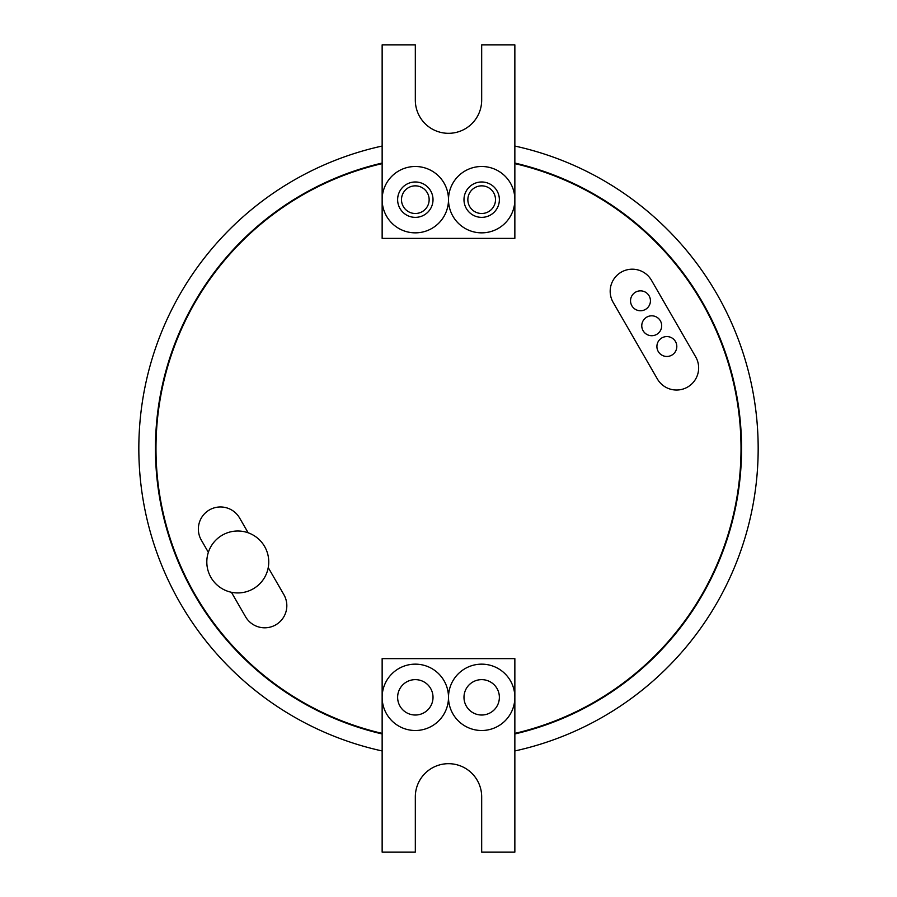 <?xml version="1.0" encoding="UTF-8"?>
<svg xmlns="http://www.w3.org/2000/svg" width="897" height="897" viewBox="0 0 897 897"><rect width="100%" height="100%" fill="white"/><g stroke="black" fill="none" stroke-linecap="round" stroke-linejoin="round"><path stroke-width="1.35" d="M448.5 697.328A33.178 33.178 0 0 1 415.322 730.506A33.178 33.178 0 0 1 382.144 697.328L382.144 658.622L514.856 658.622L514.856 697.328A33.178 33.178 0 0 1 481.678 730.506A33.178 33.178 0 0 1 448.5 697.328A33.178 33.178 0 0 1 481.678 664.15A33.178 33.178 0 0 1 514.856 697.328L514.856 852.15L481.678 852.15L481.678 796.85A33.178 33.178 0 0 0 448.5 763.683A33.178 33.178 0 0 0 415.322 796.85L415.322 852.15L382.144 852.15L382.144 697.328A33.178 33.178 0 0 1 415.322 664.15A33.178 33.178 0 0 1 448.5 697.328M397.629 697.328A17.693 17.693 0 0 0 415.322 715.021A17.693 17.693 0 0 0 433.016 697.328A17.693 17.693 0 0 0 415.322 679.634A17.693 17.693 0 0 0 397.629 697.328M463.984 697.328A17.693 17.693 0 0 0 481.678 715.021A17.693 17.693 0 0 0 499.371 697.328A17.693 17.693 0 0 0 481.678 679.634A17.693 17.693 0 0 0 463.984 697.328M514.856 750.957A309.644 309.644 0 0 0 514.856 146.043M382.144 146.043A309.644 309.644 0 0 0 382.144 750.957M514.856 733.948A293.061 293.061 0 0 0 514.856 163.052M382.144 163.052A293.061 293.061 0 0 0 382.144 733.948M698.651 367.927A22.122 22.122 0 0 0 695.68 356.871L651.446 280.245A22.122 22.122 0 0 0 621.24 272.15A22.122 22.122 0 0 0 613.144 302.367L657.378 378.983A22.122 22.122 0 0 0 698.651 367.927M382.144 163.613A292.512 292.512 0 0 0 382.144 733.387M514.856 733.387A292.512 292.512 0 0 0 514.856 163.613M268.752 561.971A30.969 30.969 0 0 0 237.783 531.002A30.969 30.969 0 0 0 206.815 561.971A30.969 30.969 0 0 0 237.783 592.939A30.969 30.969 0 0 0 268.752 561.971M231.415 592.278L245.554 616.755A22.122 22.122 0 0 0 286.827 605.688A22.122 22.122 0 0 0 283.856 594.633L268.237 567.577M448.5 199.672A33.178 33.178 0 0 1 415.322 232.85A33.178 33.178 0 0 1 382.144 199.672A33.178 33.178 0 0 1 415.322 166.494A33.178 33.178 0 0 1 448.5 199.672A33.178 33.178 0 0 1 481.678 166.494A33.178 33.178 0 0 1 514.856 199.672A33.178 33.178 0 0 1 481.678 232.85A33.178 33.178 0 0 1 448.5 199.672M397.629 199.672A17.693 17.693 0 0 0 415.322 217.366A17.693 17.693 0 0 0 433.016 199.672A17.693 17.693 0 0 0 415.322 181.979A17.693 17.693 0 0 0 397.629 199.672M463.984 199.672A17.693 17.693 0 0 0 481.678 217.366A17.693 17.693 0 0 0 499.371 199.672A17.693 17.693 0 0 0 481.678 181.979A17.693 17.693 0 0 0 463.984 199.672M661.683 325.768A9.957 9.957 0 0 0 651.727 315.811A9.957 9.957 0 0 0 641.77 325.768A9.957 9.957 0 0 0 651.727 335.713A9.957 9.957 0 0 0 661.683 325.768M650.437 300.798A9.957 9.957 0 0 0 640.492 290.852A9.957 9.957 0 0 0 630.535 300.798A9.957 9.957 0 0 0 640.492 310.754A9.957 9.957 0 0 0 650.437 300.798M676.809 346.522A9.957 9.957 0 0 0 666.863 336.566A9.957 9.957 0 0 0 656.907 346.522A9.957 9.957 0 0 0 666.863 356.468A9.957 9.957 0 0 0 676.809 346.522M401.497 199.672A13.825 13.825 0 0 0 415.322 213.497A13.825 13.825 0 0 0 429.147 199.672A13.825 13.825 0 0 0 415.322 185.847A13.825 13.825 0 0 0 401.497 199.672M467.853 199.672A13.825 13.825 0 0 0 481.678 213.497A13.825 13.825 0 0 0 495.503 199.672A13.825 13.825 0 0 0 481.678 185.847A13.825 13.825 0 0 0 467.853 199.672M248.155 532.796L239.622 518.018A22.122 22.122 0 0 0 209.416 509.922A22.122 22.122 0 0 0 201.32 540.129L208.362 552.328M382.144 238.378L514.856 238.378L514.856 44.85L481.678 44.85L481.678 100.15A33.178 33.178 0 0 1 448.5 133.317A33.178 33.178 0 0 1 415.322 100.15L415.322 44.85L382.144 44.85L382.144 238.378"/></g></svg>
